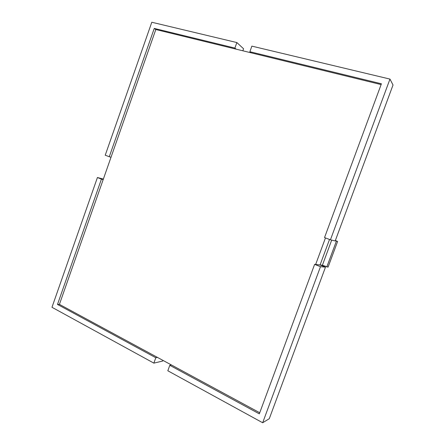 <?xml version="1.0" encoding="UTF-8"?>
<svg xmlns="http://www.w3.org/2000/svg" width="445" height="445" viewBox="0 0 445 445"><rect width="100%" height="100%" fill="white"/><g stroke="black" fill="none" stroke-linecap="round" stroke-linejoin="round"><path stroke-width="0.67" d="M335.374 240.478L337.605 241.468L328.082 267.128L322.391 265.237L320.066 264.97L329.517 239.455L320.066 264.97L315.65 264.475L325.467 237.936M322.391 265.237L331.697 240.111M337.605 241.468L335.274 240.739M326.797 266.989L336.376 241.151M109.281 156.729L105.231 155.205L151.795 22.25L236.862 42.553L234.893 48.071L154.259 28.419L109.281 156.729L111.005 157.28L59.419 304.369L259.735 412.749M249.868 51.72L251.87 46.13L389.97 79.088L393.024 85.006L335.191 240.968L330.44 239.799L324.527 237.58L381.409 83.782L249.868 51.72L251.108 52.816L155.811 29.526L154.259 28.419M330.44 239.799L389.97 79.088M262.672 422.75L167.821 370.768L169.79 365.317L259.324 413.856L314.621 264.358L320.478 266.7L262.672 422.75L269.281 418.701L325.49 267.134L320.066 264.97M103.357 179.085L97.422 177.516L51.976 307.289L153.864 363.126L162.787 361.012L163.004 360.411M242.848 50.791L243.571 48.761L236.862 42.553M325.49 267.134L320.478 266.7M97.422 177.516L101.432 179.118L57.5 304.441L155.806 357.736L153.864 363.126M234.893 48.071L236.184 49.167M169.79 365.317L171.403 364.956M155.806 357.736L157.463 357.413M314.621 264.358L315.65 264.475M101.432 179.118L103.184 179.574M381.115 84.583L251.108 52.816M59.419 304.369L57.5 304.441M155.811 29.526L111.005 157.28"/></g></svg>
